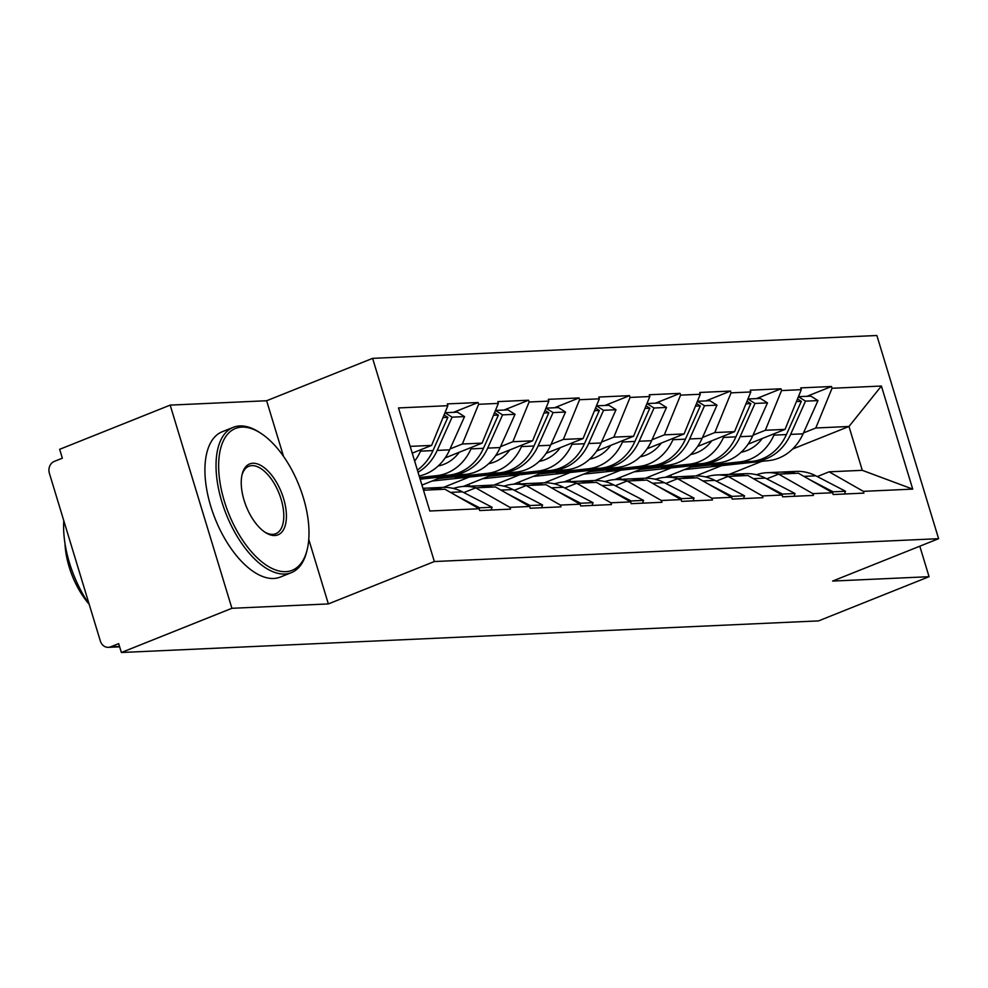 <?xml version="1.0" encoding="UTF-8"?>
<svg xmlns="http://www.w3.org/2000/svg" width="988" height="988" viewBox="0 0 988 988"><rect width="100%" height="100%" fill="white"/><g stroke="black" fill="none" stroke-linecap="round" stroke-linejoin="round"><path stroke-width="1.48" d="M283.544 456.419L266.624 400.745L170.171 405.117L59.651 449.318L62.343 458.197L54.266 461.433A9.386 8.04 -92.6 0 0 49.4 473.338L100.331 640.99A9.386 8.04 -92.6 0 0 108.334 647.338A9.386 8.04 -92.6 0 0 110.607 646.844L118.684 643.62L121.376 652.5L818.533 620.896L929.066 576.696L919.803 546.203M266.624 400.745L372.612 358.36L876.862 335.5L938.6 538.682L434.35 561.542L372.612 358.36M412.243 453.146L431.62 445.403L447.86 405.685L398.497 407.933L429.817 511.006L479.18 508.758L479.711 510.537L510.463 509.141L509.919 507.375L475.685 487.837L463.841 492.58M447.86 405.685L447.317 403.907L478.069 402.524L453.541 412.329M450.046 448.935L462.372 444.007L478.612 404.302L478.069 402.524M478.612 404.302L498.347 403.4L497.804 401.622L528.555 400.226L504.028 410.045M500.546 446.65L512.858 441.722L529.099 402.005L528.555 400.226M529.099 402.005L548.834 401.116L548.303 399.337L579.042 397.942L554.515 407.748M551.032 444.353L563.345 439.425L579.586 399.72L579.042 397.942M579.586 399.72L599.333 398.819L598.79 397.053L629.541 395.657L605.002 405.463M601.519 442.068L613.844 437.141L630.072 397.435L629.541 395.657M630.072 397.435L649.82 396.534L649.277 394.755L680.028 393.36L655.501 403.178M652.006 439.784L664.331 434.856L680.571 395.138L680.028 393.36M680.571 395.138L700.307 394.249L699.776 392.471L730.515 391.075L705.988 400.881M702.505 437.486L714.818 432.559L731.058 392.854L730.515 391.075M731.058 392.854L750.806 391.964L750.263 390.186L781.002 388.79L756.475 398.596M752.992 435.202L765.317 430.274L781.545 390.569L781.002 388.79M781.545 390.569L801.293 389.667L800.749 387.889L831.501 386.493L806.961 396.312M803.479 432.917L815.804 427.989L832.032 388.272L831.501 386.493M832.032 388.272L881.395 386.036L912.714 489.109L863.351 491.345L829.117 471.819L817.274 476.562M509.919 507.375L529.667 506.474L530.21 508.252L560.949 506.856L560.418 505.078L580.154 504.189L580.697 505.967L611.449 504.572L610.905 502.793L630.64 501.904L631.184 503.67L661.935 502.287L661.392 500.508L681.14 499.607L681.671 501.385L712.422 499.99L711.879 498.211L731.626 497.322L732.17 499.101L762.909 497.705L762.378 495.927L782.113 495.037L782.657 496.803L813.408 495.42L812.865 493.642L832.612 492.74L833.143 494.519L863.895 493.123L863.351 491.345M445.143 457.901L482.107 443.118L462.372 444.007M475.685 487.837L495.433 486.948L529.667 506.474M482.107 443.118L498.347 403.4M421.938 485.083L442.599 476.821M495.643 455.604L532.606 440.821L512.858 441.722M560.418 505.078L526.184 485.553L514.328 490.295M526.184 485.553L545.919 484.663L580.154 504.189M532.606 440.821L548.834 401.116M443.464 487.38L469.226 477.068M454.171 488.22L452.726 488.294M463.199 486.479L493.086 474.524M546.129 453.319L583.093 438.536L563.345 439.425M610.905 502.793L576.671 483.268L564.815 488.01M576.671 483.268L596.406 482.366L630.64 501.904M583.093 438.536L599.333 398.819M493.951 485.083L519.725 474.783M504.658 485.935L503.213 485.997M513.686 484.194L543.573 472.239M596.616 451.034L633.58 436.251L613.844 437.141M661.392 500.508L627.158 480.983L615.314 485.713M627.158 480.983L646.905 480.082L681.14 499.607M633.58 436.251L649.82 396.534M544.437 482.799L570.212 472.499M555.145 483.651L553.712 483.712M564.173 481.909L594.072 469.955M647.103 448.737L684.079 433.954L664.331 434.856M711.879 498.211L677.645 478.686L665.801 483.428M677.645 478.686L697.392 477.797L731.626 497.322M684.079 433.954L700.307 394.249M594.937 480.514L620.699 470.202M605.644 481.354L604.199 481.428M614.672 479.612L644.559 467.67M697.602 446.453L734.566 431.67L714.818 432.559M762.378 495.927L728.144 476.401L716.288 481.144M728.144 476.401L747.879 475.5L782.113 495.037M734.566 431.67L750.806 391.964M645.423 478.217L671.185 467.917M656.131 479.069L654.686 479.131M665.159 477.328L695.046 465.373M748.089 444.168L785.052 429.385L765.317 430.274M812.865 493.642L778.63 474.117L766.774 478.847M778.63 474.117L798.378 473.215L832.612 492.74M785.052 429.385L801.293 389.667M695.91 475.932L721.685 465.632M706.618 476.784L705.185 476.846M729.107 474.425L761.773 461.359M792.598 449.034L848.976 426.483L815.804 427.989M829.117 471.819L862.289 470.325L848.976 426.483L881.395 386.036M912.714 489.109L862.289 470.325M170.171 405.117L231.908 608.299L121.376 652.5M231.908 608.299L328.362 603.927L434.35 561.542M938.6 538.682L832.612 581.067L929.066 576.696M431.62 445.403L410.181 446.378M423.506 490.209L444.946 489.233L479.18 508.758M328.362 603.927L308.762 539.423M684.523 469.584L768.689 460.618L711.978 465.904L752.016 461.384A51.327 43.917 -92.6 0 0 762.18 458.852A51.327 43.917 -92.6 0 0 786.411 434.572L801.305 401.338L796.427 401.56M690.6 467.151L739.555 461.939A51.327 43.917 -92.6 0 0 749.719 459.408A51.327 43.917 -92.6 0 0 773.95 435.14L774.666 433.534M741.136 452.232A41.941 35.889 -92.6 0 0 747.014 450.528A41.941 35.889 -92.6 0 0 762.279 438.487M768.689 460.618A51.327 43.917 -92.6 0 0 778.84 458.086A51.327 43.917 -92.6 0 0 803.083 433.818L817.978 400.585L805.516 401.14L798.415 396.719M756.228 461.186A51.327 43.917 -92.6 0 0 766.379 458.654A51.327 43.917 -92.6 0 0 790.622 434.387L805.516 401.14M795.698 473.338A51.327 43.917 -92.6 0 0 783.682 471.943A51.327 43.917 -92.6 0 0 781.582 472.103M783.682 471.943L796.143 471.387A51.327 43.917 87.4 0 1 815.841 475.821L845.518 491.234L833.057 491.802L809.481 479.551M832.649 492.889L833.057 491.802M844.493 494.012L845.518 491.234M817.978 400.585L810.839 396.139L798.415 396.694M671.395 477.031L670.803 475.067M756.4 474.734A51.327 43.917 87.4 0 1 767.009 472.709A51.327 43.917 87.4 0 1 779.026 474.092M797.489 398.954L801.305 401.338M791.487 473.524A51.327 43.917 -92.6 0 0 779.47 472.141L767.009 472.709M634.037 471.869L718.202 462.915L661.491 468.189L701.529 463.668A51.327 43.917 -92.6 0 0 711.681 461.137A51.327 43.917 -92.6 0 0 735.924 436.857L750.818 403.623L745.94 403.845M640.101 469.448L689.068 464.237A51.327 43.917 -92.6 0 0 699.232 461.705A51.327 43.917 -92.6 0 0 723.463 437.425L724.179 435.819M690.649 454.529A41.941 35.889 -92.6 0 0 696.528 452.813A41.941 35.889 -92.6 0 0 711.792 440.772M718.202 462.915A51.327 43.917 -92.6 0 0 728.354 460.383A51.327 43.917 -92.6 0 0 752.584 436.103L767.478 402.869L755.017 403.437L747.916 399.004M705.741 463.471A51.327 43.917 -92.6 0 0 715.892 460.939A51.327 43.917 -92.6 0 0 740.123 436.671L755.017 403.437M745.211 475.623A51.327 43.917 -92.6 0 0 733.182 474.24A51.327 43.917 -92.6 0 0 731.083 474.388M733.182 474.24L745.644 473.672A51.327 43.917 87.4 0 1 765.342 478.106L795.031 493.518L782.57 494.086L758.994 481.835M782.163 495.173L782.57 494.086M793.994 496.297L795.031 493.518M767.478 402.869L760.352 398.423L747.928 398.979M620.909 479.328L620.316 477.365M705.914 477.019A51.327 43.917 87.4 0 1 716.522 474.993A51.327 43.917 87.4 0 1 728.539 476.377M747.002 401.252L750.818 403.623M741 475.821A51.327 43.917 -92.6 0 0 728.983 474.425L716.522 474.993M583.55 474.154L667.715 465.2L606.793 470.671L651.043 465.953A51.327 43.917 -92.6 0 0 661.194 463.421A51.327 43.917 -92.6 0 0 685.425 439.154L700.331 405.907L695.453 406.13M589.614 471.733L638.581 466.521A51.327 43.917 -92.6 0 0 648.733 463.99A51.327 43.917 -92.6 0 0 672.964 439.709L673.693 438.116M640.162 456.814A41.941 35.889 -92.6 0 0 646.041 455.098A41.941 35.889 -92.6 0 0 661.293 443.069M667.715 465.2A51.327 43.917 -92.6 0 0 677.867 462.668A51.327 43.917 -92.6 0 0 702.098 438.4L716.992 405.154L704.53 405.722L697.429 401.289M655.254 465.768A51.327 43.917 -92.6 0 0 665.406 463.236A51.327 43.917 -92.6 0 0 689.636 438.956L704.53 405.722M694.712 477.92A51.327 43.917 -92.6 0 0 682.696 476.525A51.327 43.917 -92.6 0 0 680.596 476.673M682.696 476.525L695.157 475.957A51.327 43.917 87.4 0 1 714.855 480.39L744.532 495.803L732.071 496.371L708.495 484.132M731.676 497.47L732.071 496.371M743.507 498.582L744.532 495.803M716.992 405.154L709.866 400.708L697.442 401.276M570.422 481.613L569.817 479.649M655.415 479.304A51.327 43.917 87.4 0 1 666.035 477.278A51.327 43.917 87.4 0 1 678.052 478.674M696.515 403.536L700.331 405.907M690.513 478.106A51.327 43.917 -92.6 0 0 678.484 476.71L666.035 477.278M533.063 476.451L617.216 467.485L556.306 472.956L600.556 468.238A51.327 43.917 -92.6 0 0 610.708 465.719A51.327 43.917 -92.6 0 0 634.938 441.438L649.832 408.205L644.954 408.427M539.127 474.018L588.095 468.806A51.327 43.917 -92.6 0 0 598.246 466.274A51.327 43.917 -92.6 0 0 622.477 442.007L623.193 440.401M589.675 459.099A41.941 35.889 -92.6 0 0 595.542 457.395A41.941 35.889 -92.6 0 0 610.806 445.353M617.216 467.485A51.327 43.917 -92.6 0 0 627.38 464.953A51.327 43.917 -92.6 0 0 651.611 440.685L666.505 407.439L654.044 408.007L646.942 403.586M604.755 468.053A51.327 43.917 -92.6 0 0 614.919 465.521A51.327 43.917 -92.6 0 0 639.15 441.253L654.044 408.007M644.225 480.205A51.327 43.917 -92.6 0 0 632.209 478.81A51.327 43.917 -92.6 0 0 630.109 478.97M632.209 478.81L644.67 478.254A51.327 43.917 87.4 0 1 664.368 482.687L694.045 498.1L681.584 498.656L658.008 486.417M681.177 499.755L681.584 498.656M693.02 500.867L694.045 498.1M666.505 407.439L659.366 402.993L646.942 403.561M519.923 483.898L519.33 481.934M604.928 481.601A51.327 43.917 87.4 0 1 615.536 479.563A51.327 43.917 87.4 0 1 627.553 480.958M646.016 405.821L649.832 408.205M640.014 480.39A51.327 43.917 -92.6 0 0 627.998 479.007L615.536 479.563M482.564 478.735L566.729 469.782L510.018 475.055L550.057 470.535A51.327 43.917 -92.6 0 0 560.221 468.003A51.327 43.917 -92.6 0 0 584.451 443.723L599.346 410.489L594.467 410.712M488.64 476.315L537.596 471.103A51.327 43.917 -92.6 0 0 547.76 468.571A51.327 43.917 -92.6 0 0 571.99 444.291L572.707 442.686M539.176 461.396A41.941 35.889 -92.6 0 0 545.055 459.679A41.941 35.889 -92.6 0 0 560.32 447.638M566.729 469.782A51.327 43.917 -92.6 0 0 576.881 467.25A51.327 43.917 -92.6 0 0 601.112 442.97L616.018 409.736L603.557 410.292L596.443 405.87M554.268 470.337A51.327 43.917 -92.6 0 0 564.42 467.806A51.327 43.917 -92.6 0 0 588.65 443.538L603.557 410.292M593.739 482.49A51.327 43.917 -92.6 0 0 581.722 481.107A51.327 43.917 -92.6 0 0 579.61 481.255M581.722 481.107L594.183 480.539A51.327 43.917 87.4 0 1 613.881 484.972L643.559 500.385L631.097 500.953L607.521 488.702M630.69 502.04L631.097 500.953M642.521 503.164L643.559 500.385M616.018 409.736L608.88 405.29L596.456 405.846M469.436 486.195L468.843 484.231M554.441 483.885A51.327 43.917 87.4 0 1 565.05 481.86A51.327 43.917 87.4 0 1 577.066 483.243M595.529 408.106L599.346 410.489M589.527 482.687A51.327 43.917 -92.6 0 0 577.511 481.292L565.05 481.86M432.077 481.02L516.242 472.066L455.32 477.537L499.57 472.82A51.327 43.917 -92.6 0 0 509.722 470.288A51.327 43.917 -92.6 0 0 533.952 446.02L548.859 412.774L543.98 412.996M438.141 478.6L487.109 473.388A51.327 43.917 -92.6 0 0 497.26 470.856A51.327 43.917 -92.6 0 0 521.491 446.576L522.22 444.983M488.69 463.681A41.941 35.889 -92.6 0 0 494.568 461.964A41.941 35.889 -92.6 0 0 509.833 449.935M516.242 472.066A51.327 43.917 -92.6 0 0 526.394 469.535A51.327 43.917 -92.6 0 0 550.625 445.255L565.519 412.021L553.058 412.589L545.956 408.155M503.781 472.635A51.327 43.917 -92.6 0 0 513.933 470.103A51.327 43.917 -92.6 0 0 538.164 445.823L553.058 412.589M543.239 484.787A51.327 43.917 -92.6 0 0 531.223 483.391A51.327 43.917 -92.6 0 0 529.123 483.54M531.223 483.391L543.684 482.823A51.327 43.917 87.4 0 1 563.382 487.257L593.059 502.67L580.611 503.238L557.034 490.999M580.203 504.337L580.611 503.238M592.034 505.448L593.059 502.67M565.519 412.021L558.393 407.575L545.969 408.143M503.954 486.17A51.327 43.917 87.4 0 1 514.563 484.145A51.327 43.917 87.4 0 1 526.579 485.54M545.043 410.403L548.859 412.774M539.04 484.972A51.327 43.917 -92.6 0 0 527.024 483.577L514.563 484.145M241.875 427.112A76.372 37.877 68.2 0 0 224.338 501.175A76.372 37.877 68.2 0 0 285.779 571.657A76.372 37.877 68.2 0 0 307.194 549.55A76.372 37.877 68.2 0 0 260.647 433.152A76.372 37.877 68.2 0 0 241.875 427.112M307.194 549.55L306.749 551.39A78.25 38.816 -111.8 0 1 291.374 572.645A78.25 38.816 -111.8 0 1 284.816 574.04A78.25 38.816 -111.8 0 1 223.93 508.141A78.25 38.816 -111.8 0 1 233.254 427.335A78.25 38.816 -111.8 0 1 239.812 425.939A78.25 38.816 -111.8 0 1 259.054 432.127L260.647 433.152M252.842 463.249A38.186 18.945 -111.8 0 1 283.568 498.495A38.186 18.945 -111.8 0 1 274.8 535.521A38.186 18.945 -111.8 0 1 265.414 532.507A38.186 18.945 -111.8 0 1 242.146 474.302A38.186 18.945 -111.8 0 1 252.842 463.249M264.611 531.964A36.309 18.006 68.2 0 0 272.75 534.347A36.309 18.006 68.2 0 0 275.8 533.705A36.309 18.006 68.2 0 0 280.123 496.211A36.309 18.006 68.2 0 0 251.878 465.632A36.309 18.006 68.2 0 0 248.828 466.274A36.309 18.006 68.2 0 0 241.924 475.253M89.155 604.199A78.25 38.816 -111.8 0 1 63.8 520.725M89.179 604.261A56.341 27.948 -111.8 0 1 65.01 543.696M291.374 572.645L280.259 577.091A78.25 38.816 -111.8 0 1 273.701 578.474A78.25 38.816 -111.8 0 1 212.828 512.587A78.25 38.816 -111.8 0 1 222.152 431.781L233.254 427.335M419.863 478.217L449.083 475.105A51.327 43.917 -92.6 0 0 459.235 472.573A51.327 43.917 -92.6 0 0 483.465 448.305L498.36 415.071L493.494 415.281M419.628 477.488L436.622 475.673A51.327 43.917 -92.6 0 0 446.774 473.141A51.327 43.917 -92.6 0 0 471.004 448.873L471.721 447.268M438.203 465.966A41.941 35.889 -92.6 0 0 444.081 464.261A41.941 35.889 -92.6 0 0 459.334 452.22M420.159 479.205L465.743 474.351A51.327 43.917 -92.6 0 0 475.907 471.819A51.327 43.917 -92.6 0 0 500.138 447.552L515.032 414.305L502.571 414.874L495.47 410.452L507.906 409.859L515.032 414.305M419.937 478.464L453.282 474.919A51.327 43.917 -92.6 0 0 463.446 472.388A51.327 43.917 -92.6 0 0 487.677 448.12L502.571 414.874M492.753 487.072A51.327 43.917 -92.6 0 0 480.736 485.676A51.327 43.917 -92.6 0 0 478.637 485.837M480.736 485.676L493.197 485.108A51.327 43.917 87.4 0 1 512.896 489.554L542.573 504.967L530.111 505.523L506.535 493.284M529.704 506.622L530.111 505.523M541.548 507.733L542.573 504.967M453.455 488.455A51.327 43.917 87.4 0 1 464.064 486.429A51.327 43.917 87.4 0 1 476.08 487.825M494.556 412.688L498.36 415.071M488.541 487.257A51.327 43.917 -92.6 0 0 476.525 485.874L464.064 486.429M419.184 476.018A51.327 43.917 -92.6 0 0 425.408 474.117A51.327 43.917 -92.6 0 0 449.651 449.836L464.545 416.603L452.084 417.158L444.983 412.737L457.407 412.157L464.545 416.603M442.266 489.356A51.327 43.917 -92.6 0 0 430.249 487.961A51.327 43.917 -92.6 0 0 428.15 488.121M430.249 487.961L442.71 487.405A51.327 43.917 87.4 0 1 462.409 491.839L492.086 507.252L479.625 507.82L456.048 495.568M479.217 508.906L479.625 507.82M491.061 510.03L492.086 507.252M418.035 472.215A51.327 43.917 -92.6 0 0 437.19 450.405L452.084 417.158M423.296 489.542A51.327 43.917 87.4 0 1 425.593 490.11M414.664 461.112A51.327 43.917 -92.6 0 0 420.518 451.158L421.234 449.552M444.057 414.972L447.873 417.356L442.995 417.578M417.393 470.103A51.327 43.917 -92.6 0 0 432.979 450.59L447.873 417.356M438.055 489.554A51.327 43.917 -92.6 0 0 426.038 488.158L422.926 488.294M110.607 646.844L119.536 646.436M752.016 461.384L739.555 461.939M815.841 475.821L803.886 476.364M803.083 433.818L790.622 434.387M786.411 434.572L773.95 435.14M701.529 463.668L689.068 464.237M765.342 478.106L753.399 478.649M752.584 436.103L740.123 436.671M735.924 436.857L723.463 437.425M651.043 465.953L638.581 466.521M714.855 480.39L702.9 480.934M702.098 438.4L689.636 438.956M685.425 439.154L672.964 439.709M600.556 468.238L588.095 468.806M664.368 482.687L652.413 483.231M651.611 440.685L639.15 441.253M634.938 441.438L622.477 442.007M550.057 470.535L537.596 471.103M613.881 484.972L601.927 485.516M601.112 442.97L588.65 443.538M584.451 443.723L571.99 444.291M499.57 472.82L487.109 473.388M563.382 487.257L551.428 487.8M550.625 445.255L538.164 445.823M533.952 446.02L521.491 446.576M449.083 475.105L436.622 475.673M465.743 474.351L453.282 474.919M512.896 489.554L500.941 490.097M500.138 447.552L487.677 448.12M483.465 448.305L471.004 448.873M462.409 491.839L450.454 492.382M449.651 449.836L437.19 450.405M432.979 450.59L420.518 451.158M119.659 646.831L108.334 647.338"/></g></svg>
